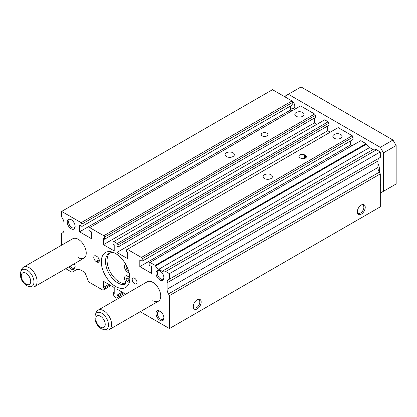 <?xml version="1.0" encoding="UTF-8"?>
<svg xmlns="http://www.w3.org/2000/svg" width="417" height="417" viewBox="0 0 417 417"><rect width="100%" height="100%" fill="white"/><g stroke="black" fill="none" stroke-linecap="round" stroke-linejoin="round"><path stroke-width="0.63" d="M374.383 150.104A4.634 2.674 60 0 1 374.81 149.745A4.634 2.674 60 0 1 377.13 149.974A4.634 2.674 60 0 1 377.953 150.573M290.696 100.195A4.634 2.674 60 0 1 291.525 100.549A4.634 2.674 60 0 1 294.553 104.636A4.634 2.674 60 0 1 293.839 108.347A4.634 2.674 60 0 1 291.525 108.118A4.634 2.674 60 0 1 290.414 107.252M379.225 172.028A11.207 6.474 -120 0 0 377.922 163.365M104.109 329.727L106.502 330.055A11.207 6.474 -120 0 0 109.28 329.581A11.207 6.474 -120 0 0 110.995 320.595A11.207 6.474 -120 0 0 103.671 310.717A11.207 6.474 -120 0 0 98.068 310.165A11.207 6.474 -120 0 0 96.27 312.333L95.357 314.564C94.06 320.256 96.009 324.968 101.201 328.695L104.109 329.727A9.591 5.536 -120 0 0 108.363 323.446A9.591 5.536 -120 0 0 101.691 313.183A9.591 5.536 -120 0 0 95.357 314.564M29.607 286.714L31.994 287.037A11.207 6.474 -120 0 0 34.773 286.562A11.207 6.474 -120 0 0 36.487 277.581A11.207 6.474 -120 0 0 29.169 267.704A11.207 6.474 -120 0 0 23.561 267.146A11.207 6.474 -120 0 0 21.762 269.314L20.85 271.545C19.557 277.242 21.502 281.955 26.693 285.681L29.607 286.714A9.591 5.536 -120 0 0 33.855 280.427A9.591 5.536 -120 0 0 27.183 270.169A9.591 5.536 -120 0 0 20.85 271.545M380.299 183.918A4.634 2.674 60 0 1 380.299 185.831M380.299 154.634A4.634 2.674 60 0 1 380.299 156.542M380.299 193.113L383.468 191.283L383.468 152.841L380.299 147.352L288.356 94.268L285.181 96.098L285.181 97.015M383.468 152.841L396.15 145.523L396.15 183.96L383.468 191.283M396.15 145.523L392.981 140.029L301.038 86.945L288.356 94.268M392.981 140.029L380.299 147.352M129.661 275.585A4.639 2.679 60 0 0 129.338 275.382A4.639 2.679 60 0 0 127.018 275.152L125.434 276.07A4.639 2.679 60 0 0 125.121 280.834A3.544 2.043 60 0 1 124.886 284.472A3.544 2.043 60 0 1 124.422 284.629A17.597 10.159 60 0 1 117.938 282.987A17.597 10.159 60 0 1 106.444 267.479A17.597 10.159 60 0 1 109.139 253.38A17.597 10.159 60 0 1 113.997 252.712M125.465 283.758A17.597 10.159 60 0 1 119.528 282.074A17.597 10.159 60 0 1 108.253 267.287A17.597 10.159 60 0 1 109.968 252.983M127.753 278.254A2.241 1.293 60 0 1 129.218 280.234A2.241 1.293 60 0 1 128.874 282.028A2.241 1.293 60 0 1 127.753 281.918A2.241 1.293 60 0 1 126.288 279.943A2.241 1.293 60 0 1 126.632 278.144A2.241 1.293 60 0 1 127.753 278.254A2.241 1.293 60 0 0 129.338 281.001M128.504 270.529A2.241 1.293 60 0 1 127.753 270.31A2.241 1.293 60 0 1 126.288 268.334A2.241 1.293 60 0 1 126.632 266.541A2.241 1.293 60 0 1 126.862 266.453M125.434 276.07A4.639 2.679 60 0 1 127.753 276.299A4.639 2.679 60 0 1 128.358 276.711L129.828 278.05M129.703 275.939L128.358 276.711M125.533 263.961A3.544 2.043 60 0 1 125.121 264.696A4.639 2.679 60 0 0 124.97 268.882A4.639 2.679 60 0 0 128.358 272.556L129.134 272.744M340.772 134.477A4.634 2.674 0 0 0 335.721 133.899A4.634 2.674 0 0 0 332.86 136.369A4.634 2.674 0 0 0 334.22 138.262A4.634 2.674 0 0 0 339.271 138.84A4.634 2.674 0 0 0 342.128 136.369A4.634 2.674 0 0 0 340.772 134.477M271.024 174.744A4.634 2.674 0 0 0 265.973 174.165A4.634 2.674 0 0 0 263.111 176.636A4.634 2.674 0 0 0 264.467 178.528A4.634 2.674 0 0 0 269.518 179.112A4.634 2.674 0 0 0 272.379 176.636A4.634 2.674 0 0 0 271.024 174.744M232.978 152.778A4.634 2.674 0 0 0 227.927 152.2A4.634 2.674 0 0 0 225.065 154.671A4.634 2.674 0 0 0 226.426 156.563A4.634 2.674 0 0 0 231.471 157.146A4.634 2.674 0 0 0 234.333 154.671A4.634 2.674 0 0 0 232.978 152.778M302.726 112.512A4.634 2.674 0 0 0 297.675 111.928A4.634 2.674 0 0 0 294.819 114.404A4.634 2.674 0 0 0 296.174 116.296A4.634 2.674 0 0 0 301.225 116.875A4.634 2.674 0 0 0 304.087 114.404A4.634 2.674 0 0 0 302.726 112.512M115.561 253.515A20.178 11.65 -120 0 0 105.475 252.52A20.178 11.65 -120 0 0 102.384 268.684A20.178 11.65 -120 0 0 115.561 286.469A20.178 11.65 -120 0 0 125.653 287.464A20.178 11.65 -120 0 0 128.744 271.295A20.178 11.65 -120 0 0 115.561 253.515M152.815 300.652A11.207 6.474 -120 0 0 158.418 301.21A11.207 6.474 -120 0 0 160.138 292.223A11.207 6.474 -120 0 0 152.815 282.345A11.207 6.474 -120 0 0 147.211 281.793L98.068 310.165M78.307 257.638A11.207 6.474 -120 0 0 83.916 258.191A11.207 6.474 -120 0 0 85.631 249.21A11.207 6.474 -120 0 0 78.307 239.332A11.207 6.474 -120 0 0 72.704 238.774L23.561 267.146M160.31 271.133A4.634 2.674 -120 0 0 158.319 271.071A4.634 2.674 -120 0 0 157.61 274.787A4.634 2.674 -120 0 0 160.634 278.869A4.634 2.674 -120 0 0 162.953 279.098A4.634 2.674 -120 0 0 163.897 277.347M159.951 270.904A5.603 3.237 -120 0 0 155.984 273.192A5.603 3.237 -120 0 0 159.951 280.057A5.603 3.237 -120 0 0 163.912 277.769A5.603 3.237 -120 0 0 159.951 270.904L159.951 270.904M70.04 266.202A4.634 2.674 -120 0 0 71.865 267.886A4.634 2.674 -120 0 0 74.179 268.115A4.634 2.674 -120 0 0 75.123 266.364M68.862 266.88A5.603 3.237 -120 0 0 71.177 269.074A5.603 3.237 -120 0 0 75.138 266.786A5.603 3.237 -120 0 0 74.393 263.69M71.536 219.879A4.634 2.674 -120 0 0 69.545 219.822A4.634 2.674 -120 0 0 68.836 223.533A4.634 2.674 -120 0 0 71.865 227.619A4.634 2.674 -120 0 0 74.179 227.849A4.634 2.674 -120 0 0 75.123 226.092M71.177 219.655A5.603 3.237 -120 0 0 67.215 221.943A5.603 3.237 -120 0 0 71.177 228.808A5.603 3.237 -120 0 0 75.138 226.52A5.603 3.237 -120 0 0 71.177 219.655L71.177 219.655M160.31 311.405A4.634 2.674 -120 0 0 158.319 311.343A4.634 2.674 -120 0 0 157.61 315.059A4.634 2.674 -120 0 0 160.634 319.141A4.634 2.674 -120 0 0 162.953 319.37A4.634 2.674 -120 0 0 163.897 317.618M159.951 311.176A5.603 3.237 -120 0 0 155.984 313.464A5.603 3.237 -120 0 0 159.951 320.329A5.603 3.237 -120 0 0 163.912 318.041A5.603 3.237 -120 0 0 159.951 311.176L159.951 311.176M134.587 278.228A3.362 1.939 -120 0 0 132.903 278.061A3.362 1.939 -120 0 0 132.387 280.756A3.362 1.939 -120 0 0 134.587 283.722A3.362 1.939 -120 0 0 136.265 283.888A3.362 1.939 -120 0 0 136.781 281.194A3.362 1.939 -120 0 0 134.587 278.228M266.953 133.164A3.362 1.939 0 0 0 263.289 132.742A3.362 1.939 0 0 0 261.214 134.54A3.362 1.939 0 0 0 262.199 135.911A3.362 1.939 0 0 0 265.864 136.333A3.362 1.939 0 0 0 267.938 134.54A3.362 1.939 0 0 0 266.953 133.164M357.327 211.45A4.634 2.674 120 0 0 358.271 213.202A4.634 2.674 120 0 0 360.59 212.972A4.634 2.674 120 0 0 363.614 208.891A4.634 2.674 120 0 0 362.905 205.18A4.634 2.674 120 0 0 360.913 205.237M361.273 205.013L361.273 205.013A5.603 3.237 120 0 0 357.312 211.872A5.603 3.237 120 0 0 361.273 214.161A5.603 3.237 120 0 0 365.24 207.301A5.603 3.237 120 0 0 361.273 205.013M193.253 306.177A4.634 2.674 120 0 0 194.197 307.928A4.634 2.674 120 0 0 196.516 307.699A4.634 2.674 120 0 0 199.545 303.618A4.634 2.674 120 0 0 198.831 299.901A4.634 2.674 120 0 0 196.845 299.964M197.205 299.734L197.205 299.734A5.603 3.237 120 0 0 193.238 306.599A5.603 3.237 120 0 0 197.205 308.888A5.603 3.237 120 0 0 201.166 302.023A5.603 3.237 120 0 0 197.205 299.734M299.849 157.647L300.641 158.106A3.362 1.939 0 0 0 304.306 158.528A3.362 1.939 0 0 0 306.38 156.729A3.362 1.939 0 0 0 305.395 155.359L304.603 154.9A3.362 1.939 0 0 0 300.938 154.483A3.362 1.939 0 0 0 298.864 156.276A3.362 1.939 0 0 0 299.849 157.647M96.937 261.985A3.362 1.939 -120 0 0 98.615 262.152A3.362 1.939 -120 0 0 99.131 259.457A3.362 1.939 -120 0 0 96.937 256.491L96.145 256.033A3.362 1.939 -120 0 0 94.461 255.866A3.362 1.939 -120 0 0 93.945 258.561A3.362 1.939 -120 0 0 96.145 261.527L96.937 261.985L99.314 260.609M140.248 311.702L169.458 328.565L169.458 295.617L168.478 293.912A6.724 3.883 -120 0 1 167.081 289.226L167.081 282.794A6.724 3.883 -120 0 1 168.478 279.713L169.458 279.145L169.458 273.651L165.716 271.488A6.724 3.883 -120 0 1 165.533 271.608A6.724 3.883 -120 0 1 162.171 271.274L158.747 269.293A6.724 3.883 -120 0 1 155.505 265.952L366.34 144.225L366.032 143.688L360.799 140.67L149.171 262.851L149.171 265.233L151.548 266.604L151.548 273.38L139.815 266.604L139.815 259.833L142.197 261.204L142.197 258.827L141.405 257.451L127.341 249.335L126.549 249.793L126.549 251.899L127.691 252.556L127.691 258.686L116.911 252.462L116.911 246.332L118.068 247L118.068 244.894L117.276 243.523L113.851 241.547L113.059 242.006L113.059 244.107L114.216 244.779L114.216 250.909L103.437 244.685L103.437 238.555L104.578 239.212L104.578 237.106L103.786 235.735L89.723 227.614L88.93 228.073L88.93 230.455L91.307 231.826L91.307 238.597L79.579 231.826L79.579 225.055L81.956 226.426L81.956 224.049L81.164 222.673L61.664 211.419L61.664 216.908L62.649 218.612A6.724 3.883 -120 0 1 64.041 223.303L64.041 229.736A6.724 3.883 -120 0 1 62.649 232.816L61.664 233.384L61.664 245.149M366.34 144.225A6.724 3.883 -120 0 0 369.582 147.571L373.007 149.547A6.724 3.883 -120 0 0 376.176 149.979M169.458 279.145L380.299 157.417L380.299 151.929L376.551 149.766L165.716 271.488M379.314 157.986L168.478 279.713L379.314 157.986A6.724 3.883 -120 0 0 377.922 161.066L377.922 167.498A6.724 3.883 -120 0 0 379.314 172.185L380.299 173.894L380.299 206.842L169.458 328.565M81.956 226.426L292.791 104.703L292.791 102.321L291.999 100.95L272.499 89.691L61.664 211.419M291.843 110.922L290.414 110.098L290.414 106.074M104.578 239.212L315.414 117.485L315.414 115.384L314.621 114.008L300.558 105.892L89.723 227.614M316.764 124.396L314.272 122.958L314.272 118.147M118.068 247L328.904 125.277L328.904 123.171L328.111 121.795L324.687 119.82L113.851 241.547M330.254 132.184L327.746 130.74L327.746 125.944M142.197 261.204L353.032 139.481L353.032 137.099L352.24 135.728L338.177 127.607L127.341 249.335M352.078 145.705L350.655 144.881L350.655 140.852M155.505 265.952L155.192 265.415L149.964 262.397M65.74 268.684L71.969 272.28L75.988 269.961A11.207 6.474 -120 0 1 81.591 270.513L84.953 272.452L88.612 281.892L102.994 290.19L104.578 289.278L104.578 288.084L103.437 287.428L103.437 281.293L114.216 287.516L114.216 293.651L113.059 292.984L113.059 294.173L114.644 296.92L116.484 297.978L118.068 297.066L118.068 295.877L116.911 295.205L116.911 289.075L125.752 294.178M155.192 265.415L366.032 143.688M169.458 273.651L380.299 151.929M169.458 295.617L380.299 173.894M116.911 295.205L122.223 292.14M118.068 295.877L123.38 292.807M118.068 297.066L124.407 293.401M113.059 292.984L114.216 292.317M103.437 287.428L108.748 284.363M104.578 288.084L109.89 285.019M104.578 289.278L110.917 285.614M81.164 222.673L291.999 100.95M81.956 224.049L292.791 102.321M79.579 231.826L290.414 110.098M103.786 235.735L314.621 114.008M104.578 237.106L315.414 115.384M103.437 244.685L314.272 122.958M117.276 243.523L328.111 121.795M118.068 244.894L328.904 123.171M116.911 252.462L327.746 130.74M141.405 257.451L352.24 135.728M142.197 258.827L353.032 137.099M139.815 266.604L350.655 144.881M100.502 327.157A6.677 3.857 -120 0 0 105.225 324.431A6.677 3.857 -120 0 0 100.502 316.248A6.677 3.857 -120 0 0 95.78 318.974A6.677 3.857 -120 0 0 100.502 327.157M25.995 284.139A6.677 3.857 -120 0 0 30.717 281.412A6.677 3.857 -120 0 0 25.995 273.234A6.677 3.857 -120 0 0 21.272 275.96A6.677 3.857 -120 0 0 25.995 284.139M125.256 284.144L124.422 284.629M304.603 158.444L304.603 154.9M305.395 158.106L305.395 155.359M99.21 259.755L96.145 261.527M158.747 269.293L369.582 147.571M162.171 271.274L373.007 149.547M167.081 282.794L377.922 161.066M167.081 289.226L377.922 167.498M168.478 293.912L379.314 172.185M158.418 301.21L109.28 329.581M83.916 258.191L34.773 286.562"/></g></svg>
